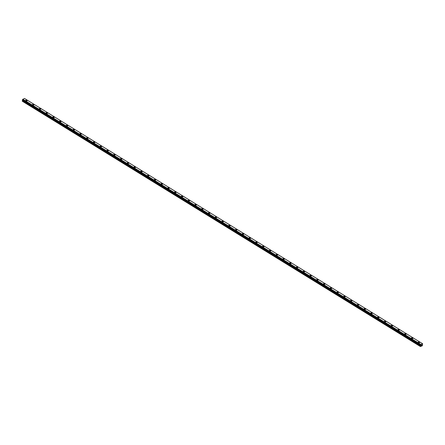 <?xml version="1.0" encoding="UTF-8"?>
<svg xmlns="http://www.w3.org/2000/svg" width="445" height="445" viewBox="0 0 445 445"><rect width="100%" height="100%" fill="white"/><g stroke="black" fill="none" stroke-linecap="round" stroke-linejoin="round"><path stroke-width="0.67" d="M418.211 342.244A0.74 0.373 -169.5 0 1 418.678 341.988A0.74 0.373 -169.5 0 1 419.429 342.166A0.74 0.373 -169.5 0 1 419.663 342.511A0.74 0.373 -169.5 0 1 419.201 342.767A0.74 0.373 -169.5 0 1 418.445 342.583A0.74 0.373 -169.5 0 1 418.211 342.238A0.74 0.373 -169.5 0 1 418.678 341.983A0.74 0.373 -169.5 0 1 419.429 342.161A0.74 0.373 -169.5 0 1 419.663 342.511M411.447 338.072A0.74 0.373 -169.5 0 1 411.909 337.816A0.74 0.373 -169.5 0 1 412.665 337.994A0.74 0.373 -169.5 0 1 412.899 338.339A0.74 0.373 -169.5 0 1 412.432 338.595A0.74 0.373 -169.5 0 1 411.675 338.417A0.74 0.373 -169.5 0 1 411.447 338.072A0.74 0.373 -169.5 0 1 411.909 337.816A0.74 0.373 -169.5 0 1 412.665 337.994A0.74 0.373 -169.5 0 1 412.899 338.339M404.677 333.9A0.74 0.373 -169.5 0 1 405.145 333.65A0.74 0.373 -169.5 0 1 405.896 333.828A0.74 0.373 -169.5 0 1 406.129 334.173A0.74 0.373 -169.5 0 1 405.668 334.423A0.74 0.373 -169.5 0 1 404.911 334.245A0.74 0.373 -169.5 0 1 404.677 333.9A0.74 0.373 -169.5 0 1 405.145 333.644A0.74 0.373 -169.5 0 1 405.896 333.822A0.74 0.373 -169.5 0 1 406.129 334.173M397.913 329.734A0.74 0.373 -169.5 0 1 398.375 329.478A0.74 0.373 -169.5 0 1 399.132 329.656A0.74 0.373 -169.5 0 1 399.365 330.001A0.74 0.373 -169.5 0 1 398.898 330.257A0.74 0.373 -169.5 0 1 398.142 330.079A0.74 0.373 -169.5 0 1 397.913 329.734A0.74 0.373 -169.5 0 1 398.375 329.478A0.74 0.373 -169.5 0 1 399.132 329.656A0.74 0.373 -169.5 0 1 399.365 330.001M391.144 325.562A0.74 0.373 -169.5 0 1 391.611 325.312A0.74 0.373 -169.5 0 1 392.362 325.49A0.74 0.373 -169.5 0 1 392.596 325.835A0.74 0.373 -169.5 0 1 392.134 326.085A0.74 0.373 -169.5 0 1 391.378 325.907A0.74 0.373 -169.5 0 1 391.144 325.562A0.74 0.373 -169.5 0 1 391.611 325.306A0.74 0.373 -169.5 0 1 392.362 325.484A0.74 0.373 -169.5 0 1 392.596 325.835M384.38 321.396A0.74 0.373 -169.5 0 1 384.842 321.14A0.74 0.373 -169.5 0 1 385.598 321.318A0.74 0.373 -169.5 0 1 385.832 321.663A0.74 0.373 -169.5 0 1 385.364 321.919A0.74 0.373 -169.5 0 1 384.608 321.741A0.74 0.373 -169.5 0 1 384.38 321.396A0.74 0.373 -169.5 0 1 384.842 321.14A0.74 0.373 -169.5 0 1 385.598 321.318A0.74 0.373 -169.5 0 1 385.832 321.663M377.61 317.224A0.74 0.373 -169.5 0 1 378.078 316.968A0.74 0.373 -169.5 0 1 378.829 317.146A0.74 0.373 -169.5 0 1 379.062 317.491A0.74 0.373 -169.5 0 1 378.6 317.747A0.74 0.373 -169.5 0 1 377.844 317.569A0.74 0.373 -169.5 0 1 377.61 317.224A0.74 0.373 -169.5 0 1 378.078 316.974A0.74 0.373 -169.5 0 1 378.829 317.151A0.74 0.373 -169.5 0 1 379.062 317.496M370.846 313.058A0.74 0.373 -169.5 0 1 371.308 312.802A0.74 0.373 -169.5 0 1 372.065 312.98A0.74 0.373 -169.5 0 1 372.298 313.325A0.74 0.373 -169.5 0 1 371.831 313.58A0.74 0.373 -169.5 0 1 371.074 313.402A0.74 0.373 -169.5 0 1 370.846 313.058A0.74 0.373 -169.5 0 1 371.308 312.802A0.74 0.373 -169.5 0 1 372.065 312.98A0.74 0.373 -169.5 0 1 372.298 313.325M364.077 308.886A0.74 0.373 -169.5 0 1 364.544 308.63A0.74 0.373 -169.5 0 1 365.295 308.808A0.74 0.373 -169.5 0 1 365.529 309.158A0.74 0.373 -169.5 0 1 365.067 309.409A0.74 0.373 -169.5 0 1 364.31 309.231A0.74 0.373 -169.5 0 1 364.077 308.886A0.74 0.373 -169.5 0 1 364.544 308.63A0.74 0.373 -169.5 0 1 365.295 308.808A0.74 0.373 -169.5 0 1 365.529 309.153M357.313 304.719A0.74 0.373 -169.5 0 1 357.774 304.463A0.74 0.373 -169.5 0 1 358.531 304.641A0.74 0.373 -169.5 0 1 358.765 304.986A0.74 0.373 -169.5 0 1 358.297 305.242A0.74 0.373 -169.5 0 1 357.541 305.064A0.74 0.373 -169.5 0 1 357.313 304.719A0.74 0.373 -169.5 0 1 357.774 304.463A0.74 0.373 -169.5 0 1 358.531 304.641A0.74 0.373 -169.5 0 1 358.765 304.986M350.543 300.547A0.74 0.373 -169.5 0 1 351.01 300.292A0.74 0.373 -169.5 0 1 351.761 300.47A0.74 0.373 -169.5 0 1 351.995 300.82A0.74 0.373 -169.5 0 1 351.533 301.07A0.74 0.373 -169.5 0 1 350.777 300.892A0.74 0.373 -169.5 0 1 350.543 300.547A0.74 0.373 -169.5 0 1 351.01 300.292A0.74 0.373 -169.5 0 1 351.761 300.47A0.74 0.373 -169.5 0 1 351.995 300.814M343.779 296.381A0.74 0.373 -169.5 0 1 344.241 296.125A0.74 0.373 -169.5 0 1 344.997 296.303A0.74 0.373 -169.5 0 1 345.225 296.648A0.74 0.373 -169.5 0 1 344.764 296.904A0.74 0.373 -169.5 0 1 344.007 296.726A0.74 0.373 -169.5 0 1 343.779 296.381A0.74 0.373 -169.5 0 1 344.241 296.125A0.74 0.373 -169.5 0 1 344.997 296.303A0.74 0.373 -169.5 0 1 345.231 296.648M337.01 292.209A0.74 0.373 -169.5 0 1 337.477 291.953A0.74 0.373 -169.5 0 1 338.228 292.131A0.74 0.373 -169.5 0 1 338.461 292.482A0.74 0.373 -169.5 0 1 338 292.732A0.74 0.373 -169.5 0 1 337.243 292.554A0.74 0.373 -169.5 0 1 337.01 292.209A0.74 0.373 -169.5 0 1 337.477 291.953A0.74 0.373 -169.5 0 1 338.228 292.131A0.74 0.373 -169.5 0 1 338.461 292.476M330.246 288.043A0.74 0.373 -169.5 0 1 330.707 287.787A0.74 0.373 -169.5 0 1 331.464 287.965A0.74 0.373 -169.5 0 1 331.692 288.31A0.74 0.373 -169.5 0 1 331.23 288.566A0.74 0.373 -169.5 0 1 330.474 288.388A0.74 0.373 -169.5 0 1 330.246 288.037A0.74 0.373 -169.5 0 1 330.707 287.787A0.74 0.373 -169.5 0 1 331.464 287.965A0.74 0.373 -169.5 0 1 331.697 288.31M323.476 283.871A0.74 0.373 -169.5 0 1 323.943 283.615A0.74 0.373 -169.5 0 1 324.694 283.793A0.74 0.373 -169.5 0 1 324.928 284.144A0.74 0.373 -169.5 0 1 324.466 284.394A0.74 0.373 -169.5 0 1 323.71 284.216A0.74 0.373 -169.5 0 1 323.476 283.871A0.74 0.373 -169.5 0 1 323.943 283.615A0.74 0.373 -169.5 0 1 324.694 283.793A0.74 0.373 -169.5 0 1 324.928 284.138M316.712 279.699A0.74 0.373 -169.5 0 1 317.174 279.449A0.74 0.373 -169.5 0 1 317.93 279.627A0.74 0.373 -169.5 0 1 318.164 279.972A0.74 0.373 -169.5 0 1 317.697 280.228A0.74 0.373 -169.5 0 1 316.94 280.05A0.74 0.373 -169.5 0 1 316.712 279.699A0.74 0.373 -169.5 0 1 317.174 279.449A0.74 0.373 -169.5 0 1 317.93 279.627A0.74 0.373 -169.5 0 1 318.158 279.972M309.943 275.533A0.74 0.373 -169.5 0 1 310.41 275.277A0.74 0.373 -169.5 0 1 311.161 275.455A0.74 0.373 -169.5 0 1 311.394 275.8A0.74 0.373 -169.5 0 1 310.927 276.056A0.74 0.373 -169.5 0 1 310.176 275.878A0.74 0.373 -169.5 0 1 309.943 275.533A0.74 0.373 -169.5 0 1 310.41 275.277A0.74 0.373 -169.5 0 1 311.161 275.455A0.74 0.373 -169.5 0 1 311.394 275.8M303.178 271.367A0.74 0.373 -169.5 0 1 303.64 271.111A0.74 0.373 -169.5 0 1 304.397 271.289A0.74 0.373 -169.5 0 1 304.625 271.634A0.74 0.373 -169.5 0 1 304.163 271.889A0.74 0.373 -169.5 0 1 303.407 271.711A0.74 0.373 -169.5 0 1 303.178 271.361A0.74 0.373 -169.5 0 1 303.64 271.105A0.74 0.373 -169.5 0 1 304.397 271.289A0.74 0.373 -169.5 0 1 304.63 271.634M296.409 267.195A0.74 0.373 -169.5 0 1 296.876 266.939A0.74 0.373 -169.5 0 1 297.627 267.117A0.74 0.373 -169.5 0 1 297.861 267.462A0.74 0.373 -169.5 0 1 297.394 267.718A0.74 0.373 -169.5 0 1 296.643 267.54A0.74 0.373 -169.5 0 1 296.409 267.195A0.74 0.373 -169.5 0 1 296.876 266.939A0.74 0.373 -169.5 0 1 297.627 267.117A0.74 0.373 -169.5 0 1 297.861 267.462M289.645 263.028A0.74 0.373 -169.5 0 1 290.107 262.772A0.74 0.373 -169.5 0 1 290.863 262.951A0.74 0.373 -169.5 0 1 291.091 263.295A0.74 0.373 -169.5 0 1 290.63 263.551A0.74 0.373 -169.5 0 1 289.873 263.368A0.74 0.373 -169.5 0 1 289.645 263.023A0.74 0.373 -169.5 0 1 290.107 262.767A0.74 0.373 -169.5 0 1 290.863 262.945A0.74 0.373 -169.5 0 1 291.091 263.295M282.875 258.857A0.74 0.373 -169.5 0 1 283.343 258.601A0.74 0.373 -169.5 0 1 284.094 258.779A0.74 0.373 -169.5 0 1 284.327 259.123A0.74 0.373 -169.5 0 1 283.86 259.379A0.74 0.373 -169.5 0 1 283.109 259.201A0.74 0.373 -169.5 0 1 282.875 258.857A0.74 0.373 -169.5 0 1 283.343 258.601A0.74 0.373 -169.5 0 1 284.094 258.779A0.74 0.373 -169.5 0 1 284.327 259.123M276.111 254.685A0.74 0.373 -169.5 0 1 276.573 254.434A0.74 0.373 -169.5 0 1 277.33 254.612A0.74 0.373 -169.5 0 1 277.558 254.957A0.74 0.373 -169.5 0 1 277.096 255.208A0.74 0.373 -169.5 0 1 276.339 255.03A0.74 0.373 -169.5 0 1 276.111 254.685A0.74 0.373 -169.5 0 1 276.573 254.429A0.74 0.373 -169.5 0 1 277.33 254.607A0.74 0.373 -169.5 0 1 277.558 254.957M269.342 250.518A0.74 0.373 -169.5 0 1 269.809 250.262A0.74 0.373 -169.5 0 1 270.56 250.44A0.74 0.373 -169.5 0 1 270.794 250.785A0.74 0.373 -169.5 0 1 270.326 251.041A0.74 0.373 -169.5 0 1 269.575 250.863A0.74 0.373 -169.5 0 1 269.342 250.518A0.74 0.373 -169.5 0 1 269.809 250.262A0.74 0.373 -169.5 0 1 270.56 250.44A0.74 0.373 -169.5 0 1 270.794 250.785M262.578 246.346A0.74 0.373 -169.5 0 1 263.04 246.096A0.74 0.373 -169.5 0 1 263.796 246.274A0.74 0.373 -169.5 0 1 264.024 246.619A0.74 0.373 -169.5 0 1 263.562 246.869A0.74 0.373 -169.5 0 1 262.806 246.691A0.74 0.373 -169.5 0 1 262.578 246.346A0.74 0.373 -169.5 0 1 263.04 246.091A0.74 0.373 -169.5 0 1 263.796 246.269A0.74 0.373 -169.5 0 1 264.024 246.619M255.808 242.18A0.74 0.373 -169.5 0 1 256.276 241.924A0.74 0.373 -169.5 0 1 257.026 242.102A0.74 0.373 -169.5 0 1 257.26 242.447A0.74 0.373 -169.5 0 1 256.793 242.703A0.74 0.373 -169.5 0 1 256.042 242.525A0.74 0.373 -169.5 0 1 255.808 242.18A0.74 0.373 -169.5 0 1 256.276 241.924A0.74 0.373 -169.5 0 1 257.026 242.102A0.74 0.373 -169.5 0 1 257.26 242.447M249.044 238.008A0.74 0.373 -169.5 0 1 249.506 237.752A0.74 0.373 -169.5 0 1 250.262 237.936A0.74 0.373 -169.5 0 1 250.49 238.281A0.74 0.373 -169.5 0 1 250.029 238.531A0.74 0.373 -169.5 0 1 249.272 238.353A0.74 0.373 -169.5 0 1 249.044 238.008A0.74 0.373 -169.5 0 1 249.506 237.752A0.74 0.373 -169.5 0 1 250.262 237.93A0.74 0.373 -169.5 0 1 250.49 238.275M242.275 233.842A0.74 0.373 -169.5 0 1 242.742 233.586A0.74 0.373 -169.5 0 1 243.493 233.764A0.74 0.373 -169.5 0 1 243.727 234.109A0.74 0.373 -169.5 0 1 243.259 234.365A0.74 0.373 -169.5 0 1 242.508 234.187A0.74 0.373 -169.5 0 1 242.275 233.842A0.74 0.373 -169.5 0 1 242.742 233.586A0.74 0.373 -169.5 0 1 243.493 233.764A0.74 0.373 -169.5 0 1 243.727 234.109M235.511 229.67A0.74 0.373 -169.5 0 1 235.972 229.414A0.74 0.373 -169.5 0 1 236.729 229.592A0.74 0.373 -169.5 0 1 236.957 229.937A0.74 0.373 -169.5 0 1 236.495 230.193A0.74 0.373 -169.5 0 1 235.739 230.015A0.74 0.373 -169.5 0 1 235.511 229.67A0.74 0.373 -169.5 0 1 235.972 229.414A0.74 0.373 -169.5 0 1 236.729 229.592A0.74 0.373 -169.5 0 1 236.957 229.943M228.741 225.504A0.74 0.373 -169.5 0 1 229.208 225.248A0.74 0.373 -169.5 0 1 229.959 225.426A0.74 0.373 -169.5 0 1 230.193 225.771A0.74 0.373 -169.5 0 1 229.726 226.027A0.74 0.373 -169.5 0 1 228.975 225.849A0.74 0.373 -169.5 0 1 228.741 225.504A0.74 0.373 -169.5 0 1 229.208 225.248A0.74 0.373 -169.5 0 1 229.959 225.426A0.74 0.373 -169.5 0 1 230.193 225.771M221.977 221.332A0.74 0.373 -169.5 0 1 222.439 221.076A0.74 0.373 -169.5 0 1 223.195 221.254A0.74 0.373 -169.5 0 1 223.423 221.604A0.74 0.373 -169.5 0 1 222.962 221.855A0.74 0.373 -169.5 0 1 222.205 221.677A0.74 0.373 -169.5 0 1 221.977 221.332A0.74 0.373 -169.5 0 1 222.439 221.076A0.74 0.373 -169.5 0 1 223.195 221.254A0.74 0.373 -169.5 0 1 223.423 221.599M215.208 217.166A0.74 0.373 -169.5 0 1 215.675 216.91A0.74 0.373 -169.5 0 1 216.426 217.088A0.74 0.373 -169.5 0 1 216.659 217.433A0.74 0.373 -169.5 0 1 216.192 217.688A0.74 0.373 -169.5 0 1 215.441 217.51A0.74 0.373 -169.5 0 1 215.208 217.16A0.74 0.373 -169.5 0 1 215.675 216.91A0.74 0.373 -169.5 0 1 216.426 217.088A0.74 0.373 -169.5 0 1 216.659 217.433M208.444 212.994A0.74 0.373 -169.5 0 1 208.905 212.738A0.74 0.373 -169.5 0 1 209.662 212.916A0.74 0.373 -169.5 0 1 209.89 213.266A0.74 0.373 -169.5 0 1 209.428 213.517A0.74 0.373 -169.5 0 1 208.672 213.339A0.74 0.373 -169.5 0 1 208.444 212.994A0.74 0.373 -169.5 0 1 208.905 212.738A0.74 0.373 -169.5 0 1 209.662 212.916A0.74 0.373 -169.5 0 1 209.89 213.261M201.674 208.827A0.74 0.373 -169.5 0 1 202.141 208.571A0.74 0.373 -169.5 0 1 202.892 208.749A0.74 0.373 -169.5 0 1 203.126 209.094A0.74 0.373 -169.5 0 1 202.659 209.35A0.74 0.373 -169.5 0 1 201.908 209.172A0.74 0.373 -169.5 0 1 201.674 208.822A0.74 0.373 -169.5 0 1 202.141 208.571A0.74 0.373 -169.5 0 1 202.892 208.749A0.74 0.373 -169.5 0 1 203.126 209.094M194.91 204.656A0.74 0.373 -169.5 0 1 195.372 204.4A0.74 0.373 -169.5 0 1 196.128 204.578A0.74 0.373 -169.5 0 1 196.356 204.922A0.74 0.373 -169.5 0 1 195.895 205.178A0.74 0.373 -169.5 0 1 195.138 205A0.74 0.373 -169.5 0 1 194.91 204.656A0.74 0.373 -169.5 0 1 195.372 204.4A0.74 0.373 -169.5 0 1 196.128 204.578A0.74 0.373 -169.5 0 1 196.356 204.922M188.14 200.489A0.74 0.373 -169.5 0 1 188.608 200.233A0.74 0.373 -169.5 0 1 189.359 200.411A0.74 0.373 -169.5 0 1 189.592 200.756A0.74 0.373 -169.5 0 1 189.125 201.012A0.74 0.373 -169.5 0 1 188.374 200.834A0.74 0.373 -169.5 0 1 188.14 200.484A0.74 0.373 -169.5 0 1 188.608 200.233A0.74 0.373 -169.5 0 1 189.359 200.411A0.74 0.373 -169.5 0 1 189.592 200.756M181.376 196.317A0.74 0.373 -169.5 0 1 181.838 196.061A0.74 0.373 -169.5 0 1 182.595 196.239A0.74 0.373 -169.5 0 1 182.823 196.584A0.74 0.373 -169.5 0 1 182.361 196.84A0.74 0.373 -169.5 0 1 181.605 196.662A0.74 0.373 -169.5 0 1 181.376 196.317A0.74 0.373 -169.5 0 1 181.838 196.061A0.74 0.373 -169.5 0 1 182.595 196.239A0.74 0.373 -169.5 0 1 182.823 196.584M174.607 192.151A0.74 0.373 -169.5 0 1 175.074 191.895A0.74 0.373 -169.5 0 1 175.825 192.073A0.74 0.373 -169.5 0 1 176.059 192.418A0.74 0.373 -169.5 0 1 175.591 192.674A0.74 0.373 -169.5 0 1 174.84 192.496A0.74 0.373 -169.5 0 1 174.607 192.145A0.74 0.373 -169.5 0 1 175.074 191.89A0.74 0.373 -169.5 0 1 175.825 192.068A0.74 0.373 -169.5 0 1 176.059 192.418M167.843 187.979A0.74 0.373 -169.5 0 1 168.305 187.723A0.74 0.373 -169.5 0 1 169.061 187.901A0.74 0.373 -169.5 0 1 169.289 188.246A0.74 0.373 -169.5 0 1 168.827 188.502A0.74 0.373 -169.5 0 1 168.071 188.324A0.74 0.373 -169.5 0 1 167.843 187.979A0.74 0.373 -169.5 0 1 168.305 187.723A0.74 0.373 -169.5 0 1 169.061 187.901A0.74 0.373 -169.5 0 1 169.289 188.246M161.073 183.813A0.74 0.373 -169.5 0 1 161.541 183.557A0.74 0.373 -169.5 0 1 162.292 183.735A0.74 0.373 -169.5 0 1 162.525 184.08A0.74 0.373 -169.5 0 1 162.058 184.33A0.74 0.373 -169.5 0 1 161.307 184.152A0.74 0.373 -169.5 0 1 161.073 183.807A0.74 0.373 -169.5 0 1 161.541 183.551A0.74 0.373 -169.5 0 1 162.292 183.729A0.74 0.373 -169.5 0 1 162.525 184.08M154.309 179.641A0.74 0.373 -169.5 0 1 154.771 179.385A0.74 0.373 -169.5 0 1 155.528 179.563A0.74 0.373 -169.5 0 1 155.756 179.908A0.74 0.373 -169.5 0 1 155.294 180.164A0.74 0.373 -169.5 0 1 154.537 179.986A0.74 0.373 -169.5 0 1 154.309 179.641A0.74 0.373 -169.5 0 1 154.771 179.385A0.74 0.373 -169.5 0 1 155.528 179.563A0.74 0.373 -169.5 0 1 155.756 179.908M147.54 175.469A0.74 0.373 -169.5 0 1 148.007 175.219A0.74 0.373 -169.5 0 1 148.758 175.397A0.74 0.373 -169.5 0 1 148.992 175.742A0.74 0.373 -169.5 0 1 148.524 175.992A0.74 0.373 -169.5 0 1 147.773 175.814A0.74 0.373 -169.5 0 1 147.54 175.469A0.74 0.373 -169.5 0 1 148.007 175.213A0.74 0.373 -169.5 0 1 148.758 175.391A0.74 0.373 -169.5 0 1 148.992 175.742M140.77 171.303A0.74 0.373 -169.5 0 1 141.237 171.047A0.74 0.373 -169.5 0 1 141.994 171.225A0.74 0.373 -169.5 0 1 142.222 171.57A0.74 0.373 -169.5 0 1 141.76 171.826A0.74 0.373 -169.5 0 1 141.004 171.648A0.74 0.373 -169.5 0 1 140.776 171.303A0.74 0.373 -169.5 0 1 141.237 171.047A0.74 0.373 -169.5 0 1 141.994 171.225A0.74 0.373 -169.5 0 1 142.222 171.57M134.006 167.131A0.74 0.373 -169.5 0 1 134.473 166.881A0.74 0.373 -169.5 0 1 135.224 167.059A0.74 0.373 -169.5 0 1 135.458 167.403A0.74 0.373 -169.5 0 1 134.991 167.654A0.74 0.373 -169.5 0 1 134.24 167.476A0.74 0.373 -169.5 0 1 134.006 167.131A0.74 0.373 -169.5 0 1 134.473 166.875A0.74 0.373 -169.5 0 1 135.224 167.053A0.74 0.373 -169.5 0 1 135.458 167.403M127.237 162.965A0.74 0.373 -169.5 0 1 127.704 162.709A0.74 0.373 -169.5 0 1 128.46 162.887A0.74 0.373 -169.5 0 1 128.688 163.232A0.74 0.373 -169.5 0 1 128.227 163.487A0.74 0.373 -169.5 0 1 127.47 163.309A0.74 0.373 -169.5 0 1 127.242 162.965A0.74 0.373 -169.5 0 1 127.704 162.709A0.74 0.373 -169.5 0 1 128.46 162.887A0.74 0.373 -169.5 0 1 128.688 163.232M120.473 158.793A0.74 0.373 -169.5 0 1 120.94 158.537A0.74 0.373 -169.5 0 1 121.691 158.72A0.74 0.373 -169.5 0 1 121.924 159.065A0.74 0.373 -169.5 0 1 121.457 159.316A0.74 0.373 -169.5 0 1 120.706 159.138A0.74 0.373 -169.5 0 1 120.473 158.793A0.74 0.373 -169.5 0 1 120.94 158.537A0.74 0.373 -169.5 0 1 121.691 158.715A0.74 0.373 -169.5 0 1 121.924 159.06M113.703 154.626A0.74 0.373 -169.5 0 1 114.17 154.37A0.74 0.373 -169.5 0 1 114.927 154.548A0.74 0.373 -169.5 0 1 115.155 154.893A0.74 0.373 -169.5 0 1 114.693 155.149A0.74 0.373 -169.5 0 1 113.937 154.971A0.74 0.373 -169.5 0 1 113.709 154.626A0.74 0.373 -169.5 0 1 114.17 154.37A0.74 0.373 -169.5 0 1 114.927 154.548A0.74 0.373 -169.5 0 1 115.155 154.893M106.939 150.455A0.74 0.373 -169.5 0 1 107.401 150.199A0.74 0.373 -169.5 0 1 108.157 150.377A0.74 0.373 -169.5 0 1 108.391 150.727A0.74 0.373 -169.5 0 1 107.924 150.977A0.74 0.373 -169.5 0 1 107.173 150.799A0.74 0.373 -169.5 0 1 106.939 150.455A0.74 0.373 -169.5 0 1 107.406 150.199A0.74 0.373 -169.5 0 1 108.157 150.377A0.74 0.373 -169.5 0 1 108.391 150.721M100.17 146.288A0.74 0.373 -169.5 0 1 100.637 146.032A0.74 0.373 -169.5 0 1 101.393 146.21A0.74 0.373 -169.5 0 1 101.621 146.555A0.74 0.373 -169.5 0 1 101.16 146.811A0.74 0.373 -169.5 0 1 100.403 146.633A0.74 0.373 -169.5 0 1 100.175 146.288A0.74 0.373 -169.5 0 1 100.637 146.032A0.74 0.373 -169.5 0 1 101.393 146.21A0.74 0.373 -169.5 0 1 101.621 146.555M93.406 142.116A0.74 0.373 -169.5 0 1 93.873 141.86A0.74 0.373 -169.5 0 1 94.624 142.038A0.74 0.373 -169.5 0 1 94.857 142.383A0.74 0.373 -169.5 0 1 94.39 142.639A0.74 0.373 -169.5 0 1 93.639 142.461A0.74 0.373 -169.5 0 1 93.406 142.116A0.74 0.373 -169.5 0 1 93.867 141.86A0.74 0.373 -169.5 0 1 94.624 142.038A0.74 0.373 -169.5 0 1 94.857 142.389M86.636 137.95A0.74 0.373 -169.5 0 1 87.103 137.694A0.74 0.373 -169.5 0 1 87.86 137.872A0.74 0.373 -169.5 0 1 88.088 138.217A0.74 0.373 -169.5 0 1 87.626 138.473A0.74 0.373 -169.5 0 1 86.87 138.295A0.74 0.373 -169.5 0 1 86.636 137.944A0.74 0.373 -169.5 0 1 87.103 137.694A0.74 0.373 -169.5 0 1 87.86 137.872A0.74 0.373 -169.5 0 1 88.088 138.217M79.872 133.778A0.74 0.373 -169.5 0 1 80.334 133.522A0.74 0.373 -169.5 0 1 81.09 133.7A0.74 0.373 -169.5 0 1 81.324 134.051A0.74 0.373 -169.5 0 1 80.857 134.301A0.74 0.373 -169.5 0 1 80.106 134.123A0.74 0.373 -169.5 0 1 79.872 133.778A0.74 0.373 -169.5 0 1 80.339 133.522A0.74 0.373 -169.5 0 1 81.09 133.7A0.74 0.373 -169.5 0 1 81.324 134.045M73.102 129.612A0.74 0.373 -169.5 0 1 73.57 129.356A0.74 0.373 -169.5 0 1 74.326 129.534A0.74 0.373 -169.5 0 1 74.554 129.879A0.74 0.373 -169.5 0 1 74.093 130.135A0.74 0.373 -169.5 0 1 73.336 129.957A0.74 0.373 -169.5 0 1 73.102 129.606A0.74 0.373 -169.5 0 1 73.57 129.356A0.74 0.373 -169.5 0 1 74.326 129.534A0.74 0.373 -169.5 0 1 74.554 129.879M66.338 125.44A0.74 0.373 -169.5 0 1 66.8 125.184A0.74 0.373 -169.5 0 1 67.557 125.362A0.74 0.373 -169.5 0 1 67.79 125.707A0.74 0.373 -169.5 0 1 67.323 125.963A0.74 0.373 -169.5 0 1 66.572 125.785A0.74 0.373 -169.5 0 1 66.338 125.44A0.74 0.373 -169.5 0 1 66.806 125.184A0.74 0.373 -169.5 0 1 67.557 125.362A0.74 0.373 -169.5 0 1 67.79 125.707M59.569 121.274A0.74 0.373 -169.5 0 1 60.036 121.018A0.74 0.373 -169.5 0 1 60.793 121.196A0.74 0.373 -169.5 0 1 61.021 121.541A0.74 0.373 -169.5 0 1 60.559 121.797A0.74 0.373 -169.5 0 1 59.802 121.618A0.74 0.373 -169.5 0 1 59.569 121.268A0.74 0.373 -169.5 0 1 60.036 121.012A0.74 0.373 -169.5 0 1 60.793 121.196A0.74 0.373 -169.5 0 1 61.021 121.541M52.805 117.102A0.74 0.373 -169.5 0 1 53.267 116.846A0.74 0.373 -169.5 0 1 54.023 117.024A0.74 0.373 -169.5 0 1 54.257 117.369A0.74 0.373 -169.5 0 1 53.789 117.625A0.74 0.373 -169.5 0 1 53.038 117.447A0.74 0.373 -169.5 0 1 52.805 117.102A0.74 0.373 -169.5 0 1 53.267 116.846A0.74 0.373 -169.5 0 1 54.023 117.024A0.74 0.373 -169.5 0 1 54.257 117.369M46.035 112.935A0.74 0.373 -169.5 0 1 46.502 112.68A0.74 0.373 -169.5 0 1 47.259 112.858A0.74 0.373 -169.5 0 1 47.487 113.202A0.74 0.373 -169.5 0 1 47.025 113.458A0.74 0.373 -169.5 0 1 46.269 113.275A0.74 0.373 -169.5 0 1 46.035 112.93A0.74 0.373 -169.5 0 1 46.502 112.674A0.74 0.373 -169.5 0 1 47.259 112.852A0.74 0.373 -169.5 0 1 47.487 113.202M39.271 108.764A0.74 0.373 -169.5 0 1 39.733 108.508A0.74 0.373 -169.5 0 1 40.489 108.686A0.74 0.373 -169.5 0 1 40.723 109.031A0.74 0.373 -169.5 0 1 40.256 109.286A0.74 0.373 -169.5 0 1 39.505 109.108A0.74 0.373 -169.5 0 1 39.271 108.764A0.74 0.373 -169.5 0 1 39.733 108.508A0.74 0.373 -169.5 0 1 40.489 108.686A0.74 0.373 -169.5 0 1 40.723 109.031M32.502 104.592A0.74 0.373 -169.5 0 1 32.969 104.341A0.74 0.373 -169.5 0 1 33.725 104.519A0.74 0.373 -169.5 0 1 33.953 104.864A0.74 0.373 -169.5 0 1 33.492 105.115A0.74 0.373 -169.5 0 1 32.735 104.937A0.74 0.373 -169.5 0 1 32.502 104.592A0.74 0.373 -169.5 0 1 32.969 104.336A0.74 0.373 -169.5 0 1 33.725 104.514A0.74 0.373 -169.5 0 1 33.953 104.864M25.738 100.425A0.74 0.373 -169.5 0 1 26.199 100.17A0.74 0.373 -169.5 0 1 26.956 100.348A0.74 0.373 -169.5 0 1 27.19 100.692A0.74 0.373 -169.5 0 1 26.722 100.948A0.74 0.373 -169.5 0 1 25.971 100.77A0.74 0.373 -169.5 0 1 25.738 100.425A0.74 0.373 -169.5 0 1 26.199 100.17A0.74 0.373 -169.5 0 1 26.956 100.348A0.74 0.373 -169.5 0 1 27.19 100.692M420.442 346.549L22.25 101.176L22.333 100.731L420.447 346.021L420.887 344.486L422.628 343.74L422.316 345.748L420.442 346.549L420.447 346.021M22.617 99.825L22.333 100.731M22.517 99.741L420.67 344.814M422.628 343.74L24.514 98.451L22.556 99.519M421.293 345.431L421.554 344.953M421.704 345.259L421.749 344.92L421.704 345.259M22.628 99.886L420.742 345.17L22.623 99.875M22.25 101.176L420.364 346.466M22.762 99.213L420.875 344.502M22.773 99.196L420.887 344.486M22.406 100.57L420.519 345.86M22.628 100.259L420.748 345.548M22.678 100.153L420.792 345.442M22.701 100.03L420.814 345.32M22.689 99.947L420.803 345.242M22.589 99.474L420.703 344.764M22.745 99.241L420.859 344.53M22.523 99.769L420.636 345.059"/></g></svg>
